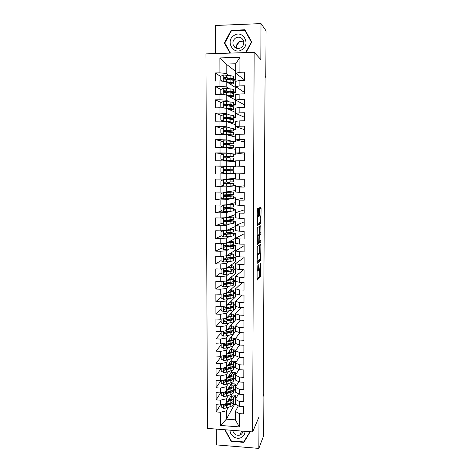 <?xml version="1.0" encoding="UTF-8"?>
<svg xmlns="http://www.w3.org/2000/svg" width="472" height="472" viewBox="0 0 472 472"><rect width="100%" height="100%" fill="white"/><g stroke="black" fill="none" stroke-linecap="round" stroke-linejoin="round"><path stroke-width="0.71" d="M257.11 265.394L257.104 280.226L260.568 276.663L260.792 262.951L260.019 268.94L259.63 269.37C259.264 269.488 259.069 268.415 259.039 266.143L258.892 263.83L258.255 270.603L257.848 271.052C257.47 271.182 257.269 270.09 257.24 267.777L257.11 265.394M258.621 209.238L258.432 208.087L257.435 208.441L257.234 209.745L257.358 225.433L260.863 223.598L261.081 208.341L260.898 207.214L259.7 207.686L259.523 215.002L259.706 216.129L260.278 215.881C260.845 215.474 260.933 221.085 260.379 222.111L257.972 223.409C257.382 223.887 257.281 218.135 257.859 217.055L258.444 216.636L258.591 215.397L258.621 209.238L257.393 209.226L257.364 208.559M265.069 77.219L265.789 77.201L265.075 76.517L263.217 396.22L263.901 394.675L263.223 394.627M265.789 77.201L266.066 30.833L261.01 23.6L215.338 25.476L215.409 53.584M216.312 429.083L216.353 444.889L258.845 448.4L259.004 416.959L252.632 431.915L254.148 52.315L260.827 59.531L261.01 23.6M258.845 448.4L263.659 435.668L263.901 394.675M257.258 246.596L257.181 263.37L260.656 260.332L260.886 245.192L260.703 244.148L257.258 246.596M257.075 243.375L257.299 227.646L260.804 225.74L260.951 232.802L260.804 234.041L259.34 235.003L259.169 240.283L259.352 241.351L260.78 240.39L260.804 242L257.269 244.461L257.075 243.375M252.632 431.915L207.426 428.393L205.934 53.896L254.148 52.315M233.522 398.333L235.31 395.212L235.304 403.058L226.395 419.154L235.386 419.826L239.316 426.9L239.339 413.619L243.717 413.938L243.735 406.657L239.351 406.345L239.357 401.489L243.747 401.79L243.764 394.48L239.369 394.185L239.381 389.306L243.776 389.595L243.794 382.249L239.392 381.972L239.398 377.069L243.806 377.346L243.823 369.965L239.41 369.706L239.422 364.779L243.835 365.039L243.853 357.634L239.434 357.387L239.44 352.442L243.865 352.684L243.882 345.244L239.452 345.014L239.463 340.046L243.9 340.277L243.918 332.807L239.475 332.583L239.481 327.603L243.93 327.81L243.947 320.311L239.493 320.104L239.499 315.101L243.959 315.296L243.977 307.762L239.516 307.573L239.522 302.546L243.989 302.723L244.006 295.153L239.534 294.982L239.54 289.932L244.018 290.097L244.036 282.498L239.558 282.344L239.564 277.27L244.048 277.418L244.065 269.783L239.575 269.642L239.587 264.55L244.077 264.68L244.101 257.01L239.599 256.892L239.605 251.771L244.112 251.889L244.13 244.183L239.617 244.083L239.628 238.938L244.142 239.038L244.16 231.304L239.64 231.215L239.646 226.053L244.172 226.135L244.189 218.365L239.658 218.294L239.67 213.108L244.201 213.173L244.225 205.367L239.682 205.314L239.688 200.104L244.236 200.152L244.254 192.31L239.705 192.275L239.711 187.042L244.266 187.071L244.284 179.201L239.723 179.183L239.735 173.926L244.301 173.938L244.319 166.032L239.746 166.026L239.752 160.751L244.331 160.745L244.348 152.798L239.77 152.816L239.776 147.518L244.36 147.494L244.384 139.511L239.788 139.547L239.8 134.219L244.396 134.178L244.413 126.166L239.811 126.219L239.823 120.867L244.425 120.808L244.449 112.755L239.835 112.826L239.841 107.457L244.461 107.374L244.478 99.291L239.853 99.38L239.864 93.981L244.49 93.887L244.514 85.762L239.876 85.869L239.888 80.446L244.525 80.329L244.543 72.169L239.9 72.293L235.711 73.219L235.723 63.779L226.171 64.056L226.177 73.479L228.985 75.461M239.316 426.9L220.489 425.455L220.471 412.245L226.389 410.787L228.348 407.371M220.389 405.005L216.147 411.926L220.471 412.245M216.147 411.926L216.129 404.705L220.453 405.011L220.448 400.173L226.383 398.787L228.365 395.495M220.642 392.863L216.117 399.878L220.448 400.173M216.117 399.878L216.099 392.621L220.436 392.911L220.43 388.061L226.371 386.739L228.389 383.577M220.937 380.65L216.087 387.772L220.43 388.061M216.087 387.772L216.07 380.485L220.418 380.762L220.406 375.889L226.365 374.644L228.413 371.606M221.209 368.479L216.058 375.618L220.406 375.889M216.058 375.618L216.04 368.302L220.394 368.561L220.389 363.664L226.359 362.496L228.448 359.581M221.191 356.684L216.028 363.411L220.389 363.664M216.028 363.411L216.011 356.065L220.377 356.307L220.365 351.392L226.353 350.295L228.483 347.51M221.173 344.843L215.999 351.15L220.365 351.392M215.999 351.15L215.981 343.769L220.353 344.005L220.347 339.067L226.342 338.041L228.525 335.391M221.156 332.949L215.969 338.843L220.347 339.067M215.969 338.843L215.952 331.427L220.335 331.645L220.324 326.689L226.336 325.733L228.572 323.214M221.138 321.007L215.94 326.476L220.324 326.689M215.94 326.476L215.922 319.031L220.312 319.231L220.306 314.252L226.33 313.378L228.631 310.989M221.12 309.018L215.91 314.063L220.306 314.252M215.91 314.063L215.893 306.582L220.294 306.771L220.282 301.767L226.318 300.965L228.702 298.711M221.102 296.976L215.881 301.59L220.282 301.767M215.881 301.59L215.863 294.08L220.271 294.251L220.265 289.224L226.312 288.498L228.784 286.386M221.085 284.882L215.852 289.065L220.265 289.224M215.852 289.065L215.828 281.524L220.247 281.678L220.241 276.633L226.306 275.984L228.89 274.002M221.067 272.739L215.816 276.486L220.241 276.633M215.816 276.486L215.798 268.91L220.229 269.046L220.218 263.984L226.294 263.411L229.032 261.571M221.043 260.55L215.787 263.854L220.218 263.984M215.787 263.854L215.769 256.249L220.206 256.367L220.2 251.275L226.289 250.785L229.215 249.08M221.12 248.254L215.757 251.163L220.2 251.275M215.757 251.163L215.739 243.522L220.188 243.629L220.176 238.519L226.277 238.1L229.475 236.543M221.397 235.829L215.728 238.419L220.176 238.519M215.728 238.419L215.704 230.749L220.164 230.837L220.158 225.704L226.271 225.368L229.852 223.946M221.74 223.386L215.692 225.622L220.158 225.704M215.692 225.622L215.674 217.917L220.141 217.987L220.135 212.831L226.265 212.577L230.472 211.297M222.165 210.925L215.663 212.766L220.135 212.831M215.663 212.766L215.645 205.025L220.123 205.078L220.111 199.904L226.253 199.727L231.658 198.594M222.707 198.47L215.633 199.857L220.111 199.904M215.633 199.857L215.615 192.08L220.1 192.116L220.094 186.918L226.247 186.823L235.504 185.744L235.498 190.57L226.253 191.992L226.247 186.823M223.415 186.039L215.598 186.888L220.094 186.918M215.598 186.888L215.58 179.077L220.076 179.095L220.07 173.873L235.516 173.661L235.51 178.499L226.241 179.053L226.241 173.861M229.557 173.572L220.07 173.873M215.568 173.861L215.551 166.02L220.058 166.02L220.046 160.775L235.528 161.518L235.522 166.38L229.557 166.38L229.557 166.769M223.297 153.843L215.515 152.898L215.539 160.775L220.046 160.775M215.515 152.898L220.035 152.887L220.023 147.612L226.224 147.771L235.54 149.329L235.534 154.214L233.669 154.22M222.577 141.211L215.486 139.724L215.503 147.636L220.023 147.612M215.486 139.724L220.011 139.688L220.005 134.396L226.212 134.638L235.552 137.092L235.546 141.995L233.675 142.007M222.011 128.449L215.45 126.49L215.474 134.437L220.005 134.396M215.45 126.49L219.987 126.437L219.982 121.121L226.206 121.446L235.563 124.803L235.557 129.723L233.681 129.747M221.551 115.575L215.421 113.197L215.438 121.18L219.982 121.121M215.421 113.197L219.97 113.127L219.958 107.787L226.194 108.2L235.575 112.466L235.569 117.404L233.693 117.434M221.173 102.607L215.385 99.846L215.409 107.864L219.958 107.787M215.385 99.846L219.946 99.757L219.934 94.394L226.188 94.89L235.587 100.076L235.581 105.038L233.699 105.067M220.849 89.556L215.356 86.435L215.374 94.489L219.934 94.394M215.356 86.435L219.922 86.329L219.911 80.936L226.182 81.526L235.599 87.633L235.593 92.612L233.115 92.665M220.766 76.547L215.32 72.959L215.344 81.048L219.911 80.936M215.32 72.959L219.899 72.835L219.875 57.926L239.923 57.295L239.9 72.293M244.496 92.429L235.699 86.659L235.705 81.29L239.888 80.446M239.876 85.869L235.699 86.659M233.717 78.806L235.605 80.14L232.743 80.21M235.711 71.378L235.605 80.14M235.611 71.378L226.171 64.056L219.875 57.926M219.899 72.835L226.177 73.479M244.466 104.878L235.687 100.04L235.693 94.695L239.864 93.981M239.853 99.38L235.687 100.04M226.182 81.526L226.182 86.877L229.174 88.701M233.705 91.468L235.593 92.612M219.922 86.329L226.182 86.877M244.437 117.286L235.675 113.363L235.681 108.041L239.841 107.457M239.835 112.826L235.675 113.363M226.188 94.89L226.194 100.223L229.433 101.881M233.699 104.07L235.581 105.038M219.946 99.757L226.194 100.223M244.407 129.635L235.664 126.626L235.664 121.328L239.823 120.867M239.811 126.219L235.664 126.626M226.194 108.2L226.2 113.504L229.805 115.009M233.693 116.625L235.569 117.404M219.97 113.127L226.2 113.504M244.378 141.936L235.646 139.83L235.652 134.555L239.8 134.219M239.788 139.547L235.646 139.83M226.206 121.446L226.206 126.732L230.401 128.071M233.681 129.127L235.557 129.723M219.987 126.437L226.206 126.732M244.348 154.185L235.634 152.975L235.64 147.724L239.776 147.518M239.77 152.816L235.634 152.975M226.212 134.638L226.218 139.901L231.51 141.087M233.675 141.576L235.546 141.995M220.011 139.688L226.218 139.901M244.319 166.386L235.622 166.061L235.628 160.834L239.752 160.751M239.746 166.026L235.622 166.061M226.224 147.771L226.224 153.005L235.534 154.214M220.035 152.887L226.224 153.005M244.301 173.678L235.617 173.891L235.611 179.095L239.723 179.183M239.735 173.926L235.617 173.891M226.23 160.846L226.235 166.061L235.522 166.38M220.058 166.02L226.235 166.061M244.272 185.803L235.605 186.882L235.599 192.069L239.705 192.275M239.711 187.042L235.605 186.882M220.076 179.095L226.241 179.053M244.242 197.868L235.593 199.821L235.587 204.984L239.682 205.314M239.688 200.104L235.593 199.821M220.1 192.116L226.253 191.992M244.213 209.892L235.581 212.707L235.575 217.846L239.658 218.294M239.67 213.108L235.581 212.707M233.64 198.175L235.493 197.786L235.487 202.588L226.259 204.872L226.253 199.727M220.123 205.078L226.259 204.872M244.183 221.864L235.569 225.533L235.563 230.649L239.64 231.215M239.646 226.053L235.569 225.533M233.634 210.341L235.481 209.774L235.481 214.559L226.265 217.698L226.265 212.577M220.141 217.987L226.265 217.698M244.154 233.787L235.557 238.301L235.552 243.399L239.617 244.083M239.628 238.938L235.557 238.301M233.628 222.448L235.469 221.722L235.469 226.483L226.277 230.466L226.271 225.368M220.164 230.837L226.277 230.466M244.124 245.664L235.546 251.015L235.54 256.089L239.599 256.892M239.605 251.771L235.546 251.015M233.616 234.513L235.463 233.61L235.457 238.354L226.283 243.18L226.277 238.1M220.188 243.629L226.283 243.18M244.095 257.494L235.534 263.677L235.528 268.727L239.575 269.642M239.587 264.55L235.534 263.677M233.61 246.526L235.451 245.458L235.445 250.184L226.289 255.842L226.289 250.785M220.206 256.367L226.289 255.842M243.458 269.76L235.522 276.285L235.516 281.312L239.558 282.344M239.564 277.27L235.522 276.285M233.605 258.491L235.439 257.258L235.434 261.96L226.3 268.444L226.294 263.411M220.229 269.046L226.3 268.444M242.46 282.439L235.51 288.834L235.504 293.844L239.534 294.982M239.54 289.932L235.51 288.834M233.599 270.409L235.428 269.005L235.422 273.695L226.306 280.999L226.306 275.984M220.247 281.678L226.306 280.999M241.658 295.065L235.498 301.331L235.493 306.316L239.516 307.573M239.522 302.546L235.498 301.331M233.528 282.327L235.416 280.71L235.41 285.377L226.312 293.495L226.312 288.498M220.271 294.251L226.312 293.495M240.997 307.632L235.487 313.774L235.481 318.742L239.493 320.104M239.499 315.101L235.487 313.774M233.369 294.292L235.404 292.369L235.404 297.018L226.324 305.939L226.318 300.965M220.294 306.771L226.324 305.939M240.443 320.152L235.475 326.17L235.469 331.108L239.475 332.583M239.481 327.603L235.475 326.17M233.209 306.239L235.392 303.98L235.392 308.605L226.33 318.329L226.33 313.378M220.312 319.231L226.33 318.329M239.971 332.612L235.463 338.507L235.457 343.427L239.452 345.014M239.463 340.046L235.463 338.507M233.516 317.65L235.386 315.544L235.38 320.152L226.336 330.666L226.336 325.733M220.335 331.645L226.336 330.666M239.57 345.02L235.451 350.79L235.445 355.687L239.434 357.387M239.44 352.442L235.451 350.79M233.563 329.261L235.375 327.061L235.369 331.651L226.348 342.949L226.342 338.041M220.353 344.005L226.348 342.949M239.257 357.31L235.439 363.021L235.434 367.9L239.41 369.706M239.422 364.779L235.439 363.021M233.552 340.89L235.363 338.53L235.357 343.109L226.353 355.18L226.353 350.295M220.377 356.307L226.353 355.18M238.997 369.517L235.428 375.205L235.422 380.06L239.392 381.972M239.398 377.069L235.428 375.205M233.546 352.472L235.351 349.958L235.345 354.513L233.546 357.092M226.359 362.496L226.359 367.358L232.967 357.912M220.394 368.561L226.359 367.358M238.773 381.671L235.416 387.329L235.41 392.167L239.369 394.185M239.381 389.306L235.416 387.329M233.54 364.012L235.339 361.34L235.339 365.877L233.534 368.608M226.365 374.644L226.371 379.488L232.543 370.119M220.418 380.762L226.371 379.488M238.566 393.778L235.404 399.406L235.398 404.227L239.351 406.345M239.357 401.489L235.404 399.406M233.534 375.5L235.333 372.673L235.327 377.199L233.528 380.084M226.371 386.739L226.377 391.565L232.224 382.178M220.436 392.911L226.377 391.565M238.384 405.826L235.392 411.436L235.386 419.826M239.339 413.619L235.392 411.436M233.522 386.946L235.322 383.966L235.316 388.468L233.522 391.506M230.737 391.565L231.003 391.123M226.383 398.787L226.383 403.595L231.958 394.161M220.453 405.011L226.383 403.595M244.525 79.921L235.711 73.219M230.607 403.424L230.991 402.758M226.389 410.787L226.395 419.154L220.489 425.455M229.557 132.042L229.557 131.47M229.557 148.332L229.557 148.019M229.557 145.004L229.557 144.113M229.557 161.088L229.557 160.598M229.557 157.902L229.557 156.704M235.516 173.661L229.557 173.643L229.557 173.183M229.557 170.746L229.557 169.242M229.557 183.225L229.557 182.003M229.557 179.36L229.557 178.853M235.504 185.744L233.652 185.738M229.557 195.65L229.557 194.747M229.557 191.803L229.557 191.484M235.493 197.786L233.64 197.768M229.563 208.022L229.563 207.432M235.481 209.774L233.634 209.751M235.469 221.722L233.628 221.687M235.463 233.61L233.622 233.575M235.451 245.458L233.174 245.405M235.439 257.258L232.466 257.175M235.428 269.005L233.581 268.952M235.416 280.71L233.593 280.651M235.404 292.369L233.581 292.298M235.392 303.98L233.575 303.903M235.386 315.544L233.569 315.461M235.375 327.061L233.546 326.972M235.363 338.53L233.168 338.418M235.351 349.958L232.407 349.799M235.339 361.34L231.215 361.098M235.333 372.673L231.032 372.414M235.322 383.966L231.274 383.707M235.31 395.212L231.487 394.952M235.723 63.779L239.923 57.295M224.855 429.75L231.079 441.344L243.888 442.382L250.213 431.727M245.989 52.581L251.765 42.014L244.897 29.777L231.156 30.314L224.342 42.993L230.017 53.106M229.557 166.468L215.551 166.02M256.91 279.141L259.376 276.622L259.57 269.412M259.653 252.974L259.688 244.874M256.992 262.444L259.429 260.355L259.594 259.624M257.269 260.756L257.405 261.488L260.426 258.916L260.568 256.278C260.544 254.024 260.355 252.927 259.989 252.986L257.795 254.815L256.998 260.75M258.945 252.957L259.989 252.986M257.028 254.331L258.792 252.957M258.036 235.327L259.606 234.018L259.771 226.289M257.081 243.717L259.576 242.018L259.712 241.109M257.924 235.841L257.795 236.012C257.205 237.109 257.293 242.921 257.895 242.337L258.75 241.729L258.921 236.431L258.733 235.339L257.11 235.823M257.553 235.316L258.733 235.339M257.11 235.557L257.517 235.316M257.199 216.642L257.393 209.226M259.842 215.869L259.842 207.591M257.187 224.873L259.612 223.639L259.806 222.501M244.708 440.37L250.172 431.721M244.773 440.37L243.888 442.382M231.304 440.889L231.079 441.344M225.28 43.855L224.342 42.993M231.563 30.745L231.156 30.314M221.268 404.817L221.268 406.994L223.675 408.357L226.589 408.014L230.832 406.457C232.684 405.743 233.581 404.905 233.516 403.949L233.516 402.008M231.298 402.976L230.967 402.746M227.469 401.76L230.832 400.551C232.69 399.855 233.587 399.041 233.516 398.108C233.38 397.282 232.501 396.574 230.873 395.99M228.064 400.746L229.705 400.162C231.256 399.583 232 398.905 231.947 398.126L230.478 396.663M233.516 398.38L233.516 400.333C233.587 401.271 232.69 402.097 230.832 402.799L224.524 404.687C223.639 405.212 223.669 405.684 224.607 406.109L230.832 404.215C232.69 403.507 233.581 402.681 233.516 401.731L233.31 401.171M230.92 399.595L229.05 399.082M228.708 399.66L229.988 400.055M231.817 402.374L229.705 403.814L224.979 405.477L224.607 406.109M231.274 399.353L229.416 398.462M221.25 392.728L221.25 395.088L223.663 396.445L226.584 396.12L230.832 394.633C232.69 393.961 233.587 393.164 233.522 392.256L233.522 390.291M231.221 391.264L230.761 390.987M227.439 389.86L230.832 388.71C232.696 388.049 233.593 387.276 233.528 386.385C233.386 385.594 232.501 384.922 230.861 384.367M228.035 388.898L229.705 388.332C231.256 387.789 232.006 387.14 231.953 386.403L230.46 385.004M233.528 386.645L233.522 388.615C233.593 389.512 232.696 390.297 230.832 390.963L224.572 392.751C223.628 393.253 223.634 393.731 224.595 394.185L230.832 392.385C232.696 391.713 233.593 390.928 233.522 390.025L233.292 389.453M230.702 387.919L228.92 387.477M228.584 388.025L229.711 388.332M231.87 390.539L229.705 392.008L224.973 393.589L224.595 394.185M231.191 387.63L229.333 386.816M221.232 380.585L221.232 383.128L223.651 384.485L226.578 384.178L230.832 382.768C232.696 382.125 233.599 381.37 233.528 380.509L233.528 378.52M231.127 379.512L230.507 379.181M227.404 377.919L230.832 376.815C232.702 376.19 233.599 375.458 233.534 374.615C233.392 373.865 232.501 373.222 230.843 372.697M228.005 377.004L229.705 376.461C231.262 375.942 232.012 375.334 231.953 374.632L230.448 373.299M233.534 374.862L233.534 376.857C233.599 377.706 232.702 378.444 230.832 379.081L224.583 380.774C223.622 381.24 223.616 381.724 224.554 382.214L230.832 380.509C232.702 379.871 233.599 379.122 233.528 378.267L233.268 377.688M230.43 376.196L228.778 375.83M228.442 376.343L229.38 376.567M231.917 378.656L229.705 380.149L224.926 381.653L224.554 382.214M231.097 375.854L229.244 375.128M230.065 430.157C229.722 435.597 236.507 440.087 241.263 437.544C243.723 436.234 244.974 434.157 245.027 431.319M232.708 430.364C233.616 434.157 235.976 435.744 239.776 435.125L240.342 434.895C241.853 434.104 242.702 432.859 242.897 431.154M250.071 431.715L243.729 441.934L231.327 440.925L225.15 429.933M236.625 45.288L239.741 41.483L240.626 40.993M234.059 35.447C225.002 40.816 233.327 55.655 242.036 49.66C251.169 44.327 242.767 29.364 234.059 35.447M235.605 37.984C233.085 39.913 232.336 42.368 233.351 45.359C235.186 48.516 237.752 49.294 241.05 47.696C243.522 45.831 244.301 43.424 243.387 40.468C241.581 37.176 238.985 36.35 235.605 37.984M236.779 48.374C236.059 45.601 236.85 43.365 239.145 41.654L243.587 41.07M230.466 53.094L224.814 43.029L231.422 30.751L244.726 30.226L251.706 42.12M251.594 42.327L251.381 42.079L245.635 52.593M244.726 30.226L251.381 42.079M234.507 47.052L234.59 46.551M221.209 368.396L221.215 371.122L223.639 372.473L226.572 372.184L230.832 370.85C232.702 370.243 233.605 369.529 233.534 368.715L233.54 366.703M231.02 367.706L230.2 367.34M227.368 365.924L230.837 364.874C232.708 364.284 233.61 363.587 233.54 362.797C233.398 362.083 232.495 361.475 230.826 360.98M227.97 365.062L229.705 364.537C231.262 364.048 232.017 363.475 231.958 362.815L230.43 361.546M233.54 363.027L233.54 365.045C233.605 365.847 232.708 366.549 230.832 367.145L224.572 368.75C223.628 369.181 223.598 369.659 224.483 370.19L230.832 368.579C232.702 367.977 233.605 367.275 233.54 366.467L233.239 365.871M230.082 364.419L228.619 364.136M228.283 364.614L228.979 364.756M231.947 366.732L229.705 368.243L224.855 369.664L224.483 370.19M230.979 364.036L229.144 363.387M221.191 356.153L221.197 359.062L223.622 360.413L226.56 360.136L230.837 358.885C232.708 358.307 233.61 357.64 233.546 356.867L233.546 354.838M230.879 355.847L229.823 355.451M227.327 353.876L230.837 352.879C232.714 352.324 233.616 351.675 233.546 350.926C233.404 350.253 232.489 349.681 230.802 349.215M227.929 353.068L229.705 352.566C231.268 352.106 232.017 351.563 231.964 350.944L230.407 349.746M233.546 351.144L233.546 353.186C233.616 353.941 232.714 354.602 230.837 355.162L224.56 356.673C223.634 357.068 223.586 357.546 224.412 358.112L230.837 356.602C232.708 356.036 233.61 355.375 233.546 354.614L233.203 354.012M229.622 352.59L228.436 352.389M228.1 352.838L228.495 352.908M231.958 354.814L229.705 356.283L224.778 357.623L224.412 358.112M230.832 352.165L229.026 351.599M221.173 343.858L221.179 346.955L223.61 348.301L226.554 348.041L230.837 346.867C232.714 346.33 233.616 345.699 233.552 344.973L233.552 342.92M230.708 343.94L229.351 343.527M227.274 341.781L230.837 340.837C232.72 340.318 233.622 339.71 233.552 339.008C233.41 338.377 232.489 337.84 230.778 337.397M227.887 341.02L229.705 340.542C231.268 340.111 232.023 339.604 231.964 339.026L230.383 337.893M233.552 339.215L233.552 341.28C233.622 341.988 232.714 342.601 230.837 343.132L224.554 344.542C223.645 344.902 223.575 345.386 224.347 345.976L230.837 344.578C232.714 344.047 233.622 343.421 233.552 342.713L233.156 342.1M229.05 340.713L228.224 340.601M231.964 342.896L231.964 342.761C231.988 343.345 231.233 343.846 229.705 344.277L224.707 345.522L224.347 345.976M230.643 340.241L228.89 339.763M221.156 331.509L221.161 334.796L223.598 336.135L226.548 335.893L230.837 334.796C232.72 334.294 233.628 333.71 233.557 333.031L233.557 330.955M230.483 331.987L228.755 331.568M227.221 329.633L230.837 328.742C232.725 328.258 233.628 327.692 233.563 327.043C233.416 326.447 232.478 325.945 230.749 325.538M227.828 328.931L229.699 328.471C231.268 328.069 232.029 327.597 231.97 327.055L230.354 325.999M233.563 327.232L233.563 329.32C233.628 329.981 232.72 330.553 230.837 331.043L224.542 332.359C223.651 332.695 223.563 333.173 224.283 333.787L230.837 332.5C232.72 332.005 233.628 331.427 233.557 330.76L233.097 330.134M231.953 330.713L231.97 330.772C232.023 331.326 231.268 331.81 229.705 332.217L224.642 333.368L224.283 333.787M227.976 328.76L228.336 328.807M230.401 328.276L228.731 327.881M221.138 319.107L221.138 322.582L223.58 323.916L230.843 322.677C232.725 322.211 233.634 321.668 233.563 321.043L233.569 318.936M230.188 319.986L227.988 319.568M227.162 317.438L230.843 316.6C232.731 316.151 233.64 315.626 233.569 315.031C233.422 314.476 232.472 314.004 230.714 313.626M227.769 316.783L229.699 316.346C231.274 315.974 232.029 315.538 231.976 315.036L230.318 314.045M233.569 315.202L233.569 317.314C233.634 317.927 232.725 318.458 230.843 318.913L224.53 320.128C223.657 320.435 223.557 320.907 224.218 321.544L230.843 320.37C232.725 319.91 233.634 319.373 233.569 318.759L233.02 318.122M231.917 318.618L231.976 318.771C232.029 319.284 231.274 319.733 229.699 320.11L224.218 321.544M230.076 316.258L228.542 315.951M221.114 306.652L221.12 310.316L223.569 311.65L230.843 310.511C232.731 310.08 233.64 309.579 233.575 309.001L233.575 306.871M229.787 307.933L227.008 307.537M227.085 305.189L230.843 304.405C232.737 303.998 233.646 303.514 233.575 302.959C233.428 302.446 232.46 302.015 230.672 301.661M227.693 304.587L229.699 304.174C231.274 303.832 232.035 303.431 231.976 302.971L230.277 302.05M233.575 303.124L233.575 305.26C233.646 305.821 232.731 306.31 230.843 306.723L224.519 307.844C223.663 308.127 223.545 308.594 224.159 309.243L230.843 308.192C232.731 307.768 233.646 307.272 233.575 306.706L232.914 306.062M231.84 306.476L231.976 306.717C232.035 307.189 231.274 307.602 229.699 307.951L224.159 309.243M229.634 304.186L228.318 303.974M221.533 294.091L221.097 294.298L221.102 298.003L223.557 299.331L230.843 298.286C232.737 297.897 233.652 297.437 233.581 296.912L233.581 294.758M229.233 295.832L225.675 295.442M228.064 291.956L229.026 292.074M226.997 292.888L230.843 292.156C232.743 291.784 233.652 291.348 233.587 290.846C233.433 290.368 232.442 289.973 230.619 289.655M227.61 292.339L229.699 291.944C231.28 291.637 232.041 291.271 231.982 290.852L230.23 290.003M233.587 290.994L233.581 293.147C233.652 293.661 232.737 294.109 230.843 294.487L224.507 295.507C223.669 295.773 223.539 296.233 224.106 296.888L230.843 295.962C232.737 295.578 233.652 295.124 233.581 294.605L232.773 293.95M231.722 294.292L231.982 294.616C232.041 295.047 231.28 295.425 229.699 295.743L224.106 296.888M221.993 281.483L221.079 281.908L221.085 285.631L223.48 286.929L230.843 286.014C232.743 285.66 233.658 285.247 233.587 284.769L233.587 282.592M228.477 283.696L224.159 283.235M226.89 280.533L230.849 279.861C232.749 279.524 233.664 279.129 233.593 278.675C233.433 278.244 232.425 277.884 230.554 277.595M227.504 280.038L229.699 279.666C231.28 279.389 232.047 279.064 231.988 278.687L230.165 277.908M221.079 281.908L221.687 281.513M233.593 278.81L233.593 280.993C233.658 281.454 232.743 281.855 230.849 282.197L224.495 283.117C223.675 283.365 223.533 283.82 224.058 284.486L230.849 283.678C232.743 283.33 233.658 282.923 233.587 282.457L232.578 281.79M231.54 282.067L231.988 282.462C232.041 282.852 231.28 283.194 229.699 283.477L224.058 284.486M228.188 279.925L227.764 279.884M222.406 268.833L221.061 269.471L221.067 273.211L223.527 274.533L230.849 273.689C232.749 273.371 233.664 272.999 233.593 272.574L233.599 270.373M227.421 271.518L224.058 271.188M226.755 268.125L230.849 267.506C232.755 267.211 233.669 266.863 233.599 266.456C233.439 266.066 232.395 265.742 230.472 265.482M227.368 267.689L229.699 267.335C231.286 267.093 232.047 266.798 231.994 266.462L230.088 265.76M221.061 269.471L222.206 268.851M233.599 266.574L233.599 268.78C233.669 269.193 232.749 269.553 230.849 269.86L224.483 270.674C223.681 270.904 223.527 271.359 224.011 272.025L230.849 271.341C232.749 271.034 233.664 270.668 233.599 270.25L232.289 269.577M231.245 269.795L231.988 270.255C232.047 270.603 231.286 270.91 229.699 271.164L224.011 272.025M222.784 256.143L221.038 256.98L221.043 260.733L223.516 262.054L230.849 261.311C232.755 261.034 233.675 260.703 233.605 260.326L233.605 258.101M226.023 259.299L224.176 259.122M226.578 255.665L230.849 255.104C232.761 254.845 233.675 254.538 233.605 254.19L230.365 253.322M227.197 255.281L229.699 254.957C231.286 254.738 232.053 254.485 231.994 254.19L229.982 253.558M221.038 256.98L222.672 256.154M233.605 254.29L233.605 256.52C233.675 256.886 232.755 257.199 230.849 257.464L224.471 258.184C223.687 258.396 223.522 258.839 223.97 259.512L230.849 258.957C232.755 258.685 233.675 258.367 233.605 257.995L231.84 257.311M230.761 257.476L231.994 258.001C232.053 258.308 231.286 258.573 229.699 258.798L223.97 259.512M223.132 243.41L221.02 244.437L221.026 248.207L223.498 249.523L230.849 248.886C232.761 248.644 233.681 248.36 233.61 248.03L233.61 245.782M226.348 243.151L230.855 242.649C232.761 242.425 233.687 242.165 233.616 241.865L230.218 241.109M226.961 242.826L232 241.87L229.84 241.31M221.02 244.437L223.108 243.416M233.616 241.953L233.61 244.213C233.681 244.52 232.761 244.791 230.849 245.021L224.46 245.635C223.687 245.835 223.51 246.272 223.934 246.945L230.849 246.514C232.761 246.284 233.681 246.006 233.61 245.688L231.085 244.992M229.952 245.121L232 245.694L229.699 246.384L223.934 246.945M223.457 230.637L221.002 231.84L221.008 235.622L223.486 236.938L230.855 236.401L233.616 235.687L233.622 233.41M223.628 230.625L230.855 230.141L233.622 229.492L230.006 228.849M226.631 230.312L232.006 229.492L229.634 229.014M233.622 229.563L233.622 231.846L230.855 232.519L224.448 233.026L223.899 234.324L230.855 234.023L233.622 233.333L229.705 232.631M228.554 232.737L232 233.333L223.899 234.324M232.006 217.114L223.816 217.84L220.984 219.185L220.99 222.99L223.474 224.3L230.855 223.864L233.628 223.285L233.628 220.984M223.468 217.958L233.628 217.067L229.669 216.536M232.006 217.067L229.303 216.666M233.628 217.12L233.628 219.427L224.436 220.371L223.864 221.651L226.477 221.816L233.628 220.92L227.179 220.247M227.746 221.539L227.746 220.406L232.006 220.925L223.864 221.651M227.746 220.406L225.911 220.335M232.012 204.624L223.805 205.149L220.961 206.476L220.967 210.3L223.457 211.603L230.855 211.273L233.634 210.831L233.634 208.506M223.451 205.237L233.64 204.582L229.067 204.175M232.012 204.588L228.713 204.264M233.64 204.63L233.634 206.96L224.424 207.662L223.828 208.925L226.471 209.131L233.634 208.459L224.684 207.804M227.74 208.919L227.74 208.069L232.012 208.459L223.828 208.925M224.985 207.656L224.684 207.733M227.74 208.069L224.106 207.934M229.321 207.444L229.321 208.016M225.232 194.889L224.613 195.479L233.64 195.945L230.861 196.222L230.861 198.629L233.64 198.328L233.64 195.974M232.017 192.075L223.787 192.405L220.943 193.715L220.949 197.55L223.445 198.854L230.861 198.629M223.439 192.458L233.646 192.051L227.71 191.768M232.017 192.051L227.368 191.821M227.734 196.252L227.734 195.679L232.017 195.945L224.796 196.358L224.159 196.081L224.088 195.219M227.734 195.679L223.982 195.585M233.646 192.08L233.646 194.44L224.412 194.895L223.799 196.145L224.412 196.429L230.861 196.222M229.321 194.753L229.321 195.644M225.227 182.068L225.126 183.042L224.601 183.13L233.652 183.378L230.861 183.514L230.861 185.933L233.652 185.767L233.652 183.39M227.728 179.566L223.421 179.625L220.925 180.9L220.931 184.753L223.427 186.051L230.861 185.933M223.421 179.625L233.652 179.466L224.595 179.295L229.557 179.077M227.728 179.366L222.99 179.295L229.557 178.888M227.728 183.525L232.017 183.372L224.784 183.578L224.129 183.278L224.1 182.381M227.728 183.236L224.07 183.189M233.652 179.478L233.652 181.862L224.395 182.068L223.775 183.307L224.401 183.614L230.861 183.514M229.321 182.009L229.321 183.219M223.344 166.769L223.35 173.153L220.908 171.891L220.902 168.026L223.409 166.734L230.861 166.781L230.861 169.212L233.658 169.236L224.583 169.242L225.067 169.247L225.227 169.991L225.12 170.693L224.672 170.734L233.658 170.752L230.861 170.752L230.861 173.177L233.658 173.153L233.658 170.752M223.35 173.153L230.861 173.177M230.861 166.781L233.658 166.828L233.658 169.23M225.067 170.734L232.023 170.752L224.772 170.74L224.106 170.416L224.772 169.194L232.023 169.23L227.722 169.206M224.507 169.236L227.722 169.236M230.861 169.212L224.383 169.188L223.746 170.416L230.861 170.752M229.315 169.242L229.321 170.74M223.333 153.825L223.339 160.238L220.89 158.981L220.884 155.093L223.392 153.789L230.867 153.943L230.867 156.391L233.669 156.551L224.578 156.787L225.061 156.846L225.209 157.819M223.339 160.238L233.664 160.486L224.578 160.651L229.557 160.917M223.403 160.273L232.029 160.486L222.973 160.645L225.433 160.834M230.867 153.943L233.669 154.137L233.669 156.533M230.867 156.391L224.371 156.256L223.722 157.471L224.377 157.813L233.664 158.079L233.664 160.474M224.023 156.722L227.716 156.68L227.716 156.362M223.722 157.471L224.76 156.297L232.029 156.545L227.716 156.68M229.315 156.704L229.315 157.896M229.315 160.598L229.315 160.899M233.675 143.777L233.675 141.388L223.38 140.792L220.867 142.107L220.872 146.013L223.386 147.299L233.669 147.765L227.893 148.049M223.386 147.299L232.029 147.765L227.545 147.99M224.625 144.255L233.675 143.812L224.359 143.264L223.698 144.467L224.359 144.827L233.675 145.346L233.669 147.742M224.625 144.308L225.191 144.839M223.934 144.166L227.716 144.078L227.716 143.464M223.698 144.467L224.058 144.532L224.749 143.34L232.035 143.807L227.716 144.078M229.315 144.119L229.315 144.992M233.681 130.974L233.681 128.585L230.867 128.107L223.368 127.729L220.843 129.068L220.849 132.986L223.374 134.266L233.681 134.992L229.138 135.405M223.374 134.266L232.035 134.986L228.778 135.311M224.613 131.682L233.681 131.021L224.347 130.219L223.675 131.411L224.347 131.788L233.681 132.561L233.681 134.951M224.052 131.54L227.71 131.417L227.71 130.514M223.675 131.411L224.035 131.511L224.737 130.331L232.035 131.015L227.71 131.417M229.315 131.476L229.315 132.03M233.693 118.106L233.693 115.728L230.873 115.103L223.35 114.613L220.825 115.965L220.831 119.9L223.356 121.18L233.687 122.165L229.705 122.702M223.356 121.18L232.041 122.154L229.333 122.572M227.439 118.855L233.693 118.177L224.336 117.109L223.651 118.295L233.687 119.717L233.687 122.1M226.212 118.755L227.705 118.702L227.705 117.504M223.651 118.295L224.011 118.431L224.725 117.262L229.693 117.67L232.041 118.165L227.705 118.702M223.675 108.035L230.873 108.578L233.699 109.28L230.029 109.941M226.601 108.383L232.047 109.268L229.646 109.77M223.274 101.474L223.28 108.005L220.807 106.76L220.802 102.807L223.339 101.445L230.873 102.04C232.832 102.265 233.77 102.524 233.699 102.813L233.699 105.191M229.87 105.993L233.699 105.274L230.873 104.53L224.324 103.946L223.634 105.126L233.699 106.825L233.699 109.197M223.634 105.126L223.993 105.291L224.713 104.135L229.693 104.642L232.047 105.262L228.702 105.875M226.277 94.943L230.873 95.491C232.832 95.733 233.776 96.017 233.705 96.335L230.242 97.126M226.914 95.291L232.047 96.323L229.852 96.913M222.89 94.63L220.79 93.562L220.784 89.591L223.321 88.211L230.873 88.925C232.838 89.19 233.782 89.497 233.711 89.845L233.705 92.217M220.79 93.562L222.926 94.63M231.203 93.037L233.705 92.311C233.782 91.975 232.838 91.68 230.873 91.42L224.312 90.73L223.61 91.892L224.312 92.317L230.873 92.996C232.832 93.249 233.776 93.539 233.705 93.869L233.705 96.241M223.61 91.892L223.97 92.099L224.702 90.954L229.687 91.562L232.053 92.3L230.053 92.895M227.132 82.14L229.687 82.5C231.327 82.736 232.112 83.013 232.053 83.326L229.994 83.998M226.495 81.727L230.873 82.34C232.838 82.63 233.787 82.96 233.711 83.337C233.54 83.709 232.43 84.016 230.389 84.252M222.412 81.172L220.772 80.305L220.76 76.316L223.309 74.918L230.879 75.75C232.843 76.057 233.787 76.411 233.717 76.818L233.717 79.184M226.053 77.886L223.97 78.086M220.772 80.305L222.53 81.184M231.947 80.022L233.717 79.296C233.787 78.901 232.843 78.558 230.879 78.258L224.3 77.449L223.592 78.606L224.3 79.042L230.879 79.839C232.838 80.134 233.787 80.476 233.711 80.865L233.711 83.231M223.592 78.606L223.952 78.848L224.696 77.709L229.687 78.417C231.327 78.671 232.112 78.96 232.053 79.284L230.843 79.833M256.951 271.028L257.659 271.046M258.567 269.341L259.447 269.365M259.541 275.318L260.727 275.359M259.346 276.675L260.538 276.71M259.694 245.163L260.886 245.192M260.278 259.039L260.81 259.057M259.429 260.355L260.621 260.385M256.992 261.476L257.37 261.488M257.028 254.597L257.924 254.62M259.783 226.802L260.981 226.825M259.753 232.779L260.951 232.802M259.559 234.077L260.756 234.1M258.172 234.914L259.388 234.944M258.845 241.339L259.311 241.351M259.576 242.018L260.774 242.042M257.364 215.38L258.591 215.397M257.199 216.683L258.39 216.701M257.199 216.855L258.001 216.866M259.582 215.869L260.278 215.881M259.877 208.329L261.081 208.341M260.084 222.365L261.004 222.377M259.612 223.639L260.815 223.663M223.61 404.256L223.616 408.321M230.832 404.215L230.832 406.457M230.832 400.551L230.832 402.799M226.589 405.761L226.589 408.014M226.589 403.247L226.589 404.333M223.598 392.197L223.604 396.409M230.832 392.385L230.832 394.633M230.832 388.71L230.832 390.963M226.584 393.854L226.584 396.12M226.584 391.241L226.584 392.421M223.586 380.084L223.592 384.45M230.832 380.509L230.832 382.768M230.832 376.815L230.832 379.081M226.578 381.901L226.578 384.178M226.572 379.181L226.572 380.462M224.961 381.647L224.589 382.214M234.844 46.793L234.838 47.359M234.979 47.465L234.962 46.905M223.569 367.924L223.575 372.438M230.832 368.579L230.832 370.85M230.837 364.874L230.832 367.145M226.566 369.895L226.572 372.184M226.566 367.068L226.566 368.455M224.949 369.659L224.578 370.195M223.557 355.705L223.563 360.378M230.837 356.602L230.837 358.885M230.837 352.879L230.837 355.162M226.56 357.841L226.56 360.136M226.56 354.903L226.56 356.395M224.938 357.617L224.566 358.124M223.545 343.439L223.551 348.265M230.837 344.578L230.837 346.867M230.837 340.837L230.837 343.132M226.554 345.74L226.554 348.041M226.554 342.69L226.554 344.283M224.932 345.528L224.554 346M223.527 331.12L223.533 336.099M230.837 332.5L230.837 334.796M230.837 328.742L230.837 331.043M226.548 333.58L226.548 335.893M226.542 330.424L226.548 332.117M224.92 333.385L224.542 333.822M223.516 318.748L223.522 323.886M230.843 320.37L230.843 322.677M230.843 316.6L230.843 318.913M226.536 321.373L226.542 323.698M226.536 318.104L226.536 319.904M224.908 321.19L224.53 321.597M223.504 306.328L223.51 311.62M230.843 308.192L230.843 310.511M230.843 304.405L230.843 306.723M226.53 309.113L226.53 311.449M226.53 305.732L226.53 307.638M224.896 308.942L224.519 309.319M223.486 293.849L223.492 299.295M230.843 295.962L230.843 298.286M227.769 295.643L227.769 295.083M230.843 292.156L230.843 294.487M226.525 296.799L226.525 299.148M226.525 293.307L226.525 295.319M224.884 296.646L224.507 296.988M223.474 281.312L223.48 286.929M230.849 283.678L230.843 286.014M227.769 283.619L227.769 282.734M225.48 283.418L225.48 283.07M230.849 279.861L230.849 282.197M226.519 284.439L226.519 286.793M226.513 280.828L226.519 282.952M224.873 284.297L224.495 284.61M223.462 268.727L223.468 274.503M230.849 271.341L230.849 273.689M227.764 271.465L227.764 270.332M225.474 271.365L225.474 270.639M230.849 267.506L230.849 269.86M226.507 272.019L226.513 274.385M226.507 268.297L226.507 270.527M224.867 271.896L224.483 272.173M223.445 256.089L223.451 262.025M230.849 258.957L230.849 261.311M227.758 259.063L227.758 257.883M225.463 259.264L225.463 258.149M230.849 255.104L230.849 257.464M226.501 259.553L226.501 261.925M226.501 255.712L226.501 258.048M224.855 259.441L224.471 259.683M223.433 243.393L223.439 249.493M230.849 246.514L230.849 248.886M227.752 246.608L227.752 245.375M225.457 246.88L225.451 245.599M227.752 242.738L227.752 242.407M230.855 242.649L230.849 245.021M226.495 247.027L226.495 249.411M226.489 243.133L226.495 245.523M224.843 246.933L224.46 247.139M223.415 230.655L223.427 236.903M230.855 234.023L230.855 236.401M227.746 234.1L227.746 232.814M225.445 234.324L225.445 233.003M227.746 230.212L227.746 229.829M230.855 230.141L230.855 232.519M226.489 234.448L226.489 236.844M226.483 230.537L226.483 232.938M224.831 234.372L224.448 234.543M223.403 217.987L223.409 224.265M230.855 221.474L230.855 223.864M225.433 221.716L225.433 220.353M227.74 217.633L227.74 217.197M230.855 217.574L230.855 219.97M226.477 221.816L226.483 224.224M226.477 217.893L226.477 220.3M224.82 221.751L224.436 221.893M223.392 205.267L223.398 211.568M230.855 208.878L230.855 211.273M227.398 207.556L227.398 207.951M225.427 209.055L225.421 207.999M227.74 204.995L227.74 204.506M230.855 204.96L230.855 207.361M226.471 209.131L226.471 211.544M226.471 205.19L226.471 207.603M228.525 207.491L228.525 207.987M224.808 209.084L224.424 209.19M225.091 195.378L224.017 195.367M223.374 192.487L223.38 198.818M227.392 194.824L227.392 195.603M225.415 196.34L225.415 195.626M225.41 192.387L225.41 192.01M227.734 192.31L227.734 191.827M230.861 192.287L230.861 194.7M226.466 196.393L226.466 198.818M226.46 192.428L226.466 194.859M228.519 194.783L228.519 195.626M224.796 196.358L224.412 196.429M225.079 183.083L224.017 183.077M223.362 179.655L223.368 186.015M227.386 182.039L227.386 183.195M225.404 183.567L225.404 183.207M230.861 179.561L230.861 181.985M226.454 183.596L226.46 186.033M226.454 179.614L226.454 182.056M228.519 182.021L228.519 183.207M224.784 183.578L224.401 183.614M227.38 169.242L227.38 170.74M226.448 170.74L226.448 173.189M226.448 166.746L226.448 169.194M228.513 169.242L228.513 170.74M224.772 170.74L224.389 170.74M224.772 169.194L224.383 169.188M225.067 169.247L224.465 169.247M230.867 157.931L230.867 160.368M227.374 156.728L227.374 157.855M225.386 156.704L225.386 156.309M226.442 157.837L226.442 160.291M226.436 153.825L226.442 156.285M228.513 156.716L228.513 157.878M224.76 156.297L224.371 156.256M225.061 156.846L223.976 156.846M223.315 140.821L223.327 147.264M230.867 145.057L230.867 147.506M227.716 147.99L227.716 147.47M227.368 144.155L227.368 144.91M225.38 147.748L225.374 147.382M225.374 144.119L225.374 143.364M230.867 141.051L230.867 143.506M226.43 144.869L226.436 147.341M226.43 140.839L226.43 143.311M228.507 144.137L228.507 144.957M224.749 143.34L224.359 143.264M225.05 144.385L223.982 144.391M223.303 127.764L223.309 134.237M230.867 132.125L230.867 134.585M227.71 135.033L227.71 134.532M227.362 131.535L227.362 131.906M225.362 131.481L225.362 130.36M230.867 128.107L230.867 130.573M226.424 131.847L226.424 134.331M226.424 127.8L226.424 130.284M228.507 131.505L228.507 131.977M224.737 130.331L224.347 130.219M223.285 114.649L223.297 121.151M230.873 119.139L230.873 121.611M227.705 121.988L227.705 121.54M225.356 118.714L225.356 117.304M230.873 115.103L230.873 117.575M226.418 118.773L226.418 121.263M226.412 114.708L226.418 117.198M224.725 117.262L224.336 117.109M230.873 106.094L230.873 108.578M227.699 108.885L227.699 108.489M225.345 105.563L225.345 104.188M227.699 105.769L227.699 104.436M230.873 102.04L230.873 104.53M226.412 105.639L226.412 108.135M226.407 101.551L226.407 104.058M224.713 104.135L224.324 103.946M223.256 88.246L223.268 94.66M230.873 92.996L230.873 95.491M227.693 95.722L227.693 95.385M225.333 92.353L225.333 91.013M227.693 92.606L227.693 91.308M230.873 88.925L230.873 91.42M226.401 92.441L226.401 94.955M226.401 88.341L226.401 90.854M224.702 90.954L224.312 90.73M223.244 74.954L223.25 81.249M230.879 79.839L230.873 82.34M225.321 79.084L225.321 77.939M227.687 79.379L227.687 78.128M230.879 75.75L230.879 78.258M226.395 79.196L226.395 81.662M226.389 75.072L226.395 77.597M224.696 77.709L224.3 77.449M259.376 276.622L260.568 276.663M259.464 260.296L260.656 260.332M257.022 254.792L257.795 254.815M259.606 234.018L260.804 234.041M258.125 234.979L259.34 235.003M259.606 241.977L260.804 242M257.11 236L257.795 236.012M257.216 216.613L258.444 216.636M257.199 217.043L257.859 217.055M259.659 223.58L260.863 223.598M241.688 431.06L239.776 435.125M236.342 48.232L233.351 45.359M234.826 46.775L234.826 47.347M223.038 217.852L223.038 218.17M223.026 204.984L223.026 205.45M225.138 195.337L224.035 195.325M223.008 192.057L223.008 192.676M224.159 196.081L223.799 196.145M225.126 183.042L224.005 183.036M222.99 179.295L222.996 179.844M224.129 183.278L223.775 183.307M225.12 170.693L224.483 170.693M224.106 170.416L223.746 170.416M222.973 160.049L222.973 160.645M222.955 147.075L222.955 147.689M222.937 134.048L222.943 134.514M222.926 120.962L222.926 121.275"/></g></svg>
